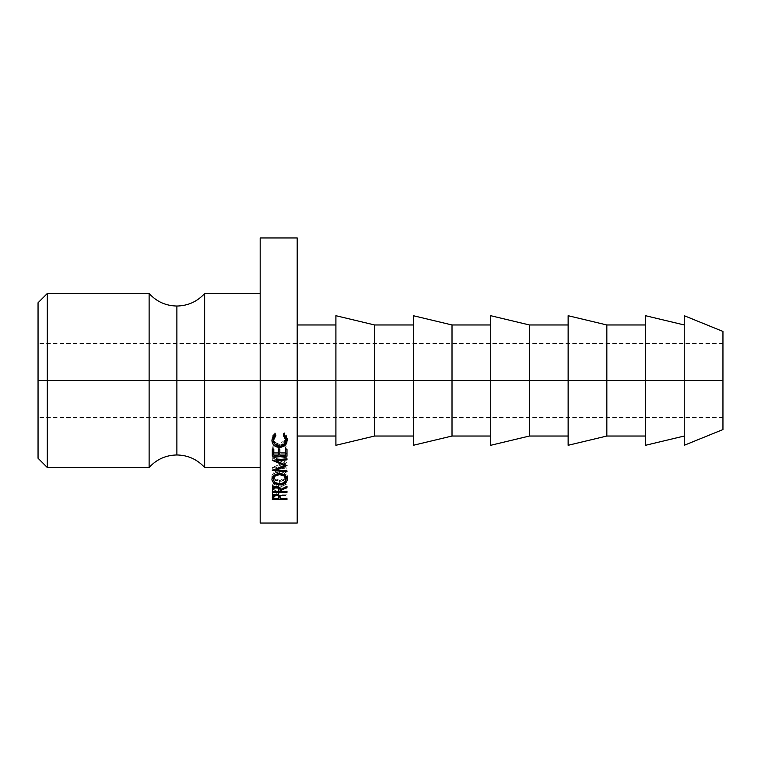 <?xml version="1.0" encoding="UTF-8"?>
<svg xmlns="http://www.w3.org/2000/svg" width="761" height="761" viewBox="0 0 761 761"><rect width="100%" height="100%" fill="white"/><g stroke="black" fill="none" stroke-linecap="round" stroke-linejoin="round"><path stroke-width="0.57" stroke-dasharray="3.81 2.85" d="M149.118 293.499L149.118 380.5L176.885 380.5L176.885 306.036L176.885 380.5L149.118 380.5L149.118 467.501L149.118 380.5L38.05 380.5L38.05 302.754L38.05 380.5L722.95 380.5L722.95 417.523L722.95 380.5L38.05 380.5L38.05 458.246L38.05 343.477L38.05 417.523L38.05 380.5L722.95 380.5L204.652 380.5L204.652 293.499L204.652 380.5L176.885 380.5L176.885 454.964L176.885 380.5L260.176 380.5L260.176 237.965L260.176 380.5L297.199 380.5L297.199 324.966L297.199 436.034L297.199 380.5L335.905 380.5L335.905 315.71L335.905 380.5L374.612 380.5L374.612 324.966L374.612 380.5L413.318 380.5L413.318 315.71L413.318 380.5L452.015 380.5L452.015 324.966L452.015 380.5L490.721 380.5L490.721 315.71L490.721 380.5L529.428 380.5L529.428 324.966L529.428 380.5L568.134 380.5L568.134 315.71L568.134 380.5L606.84 380.5L606.84 324.966L606.84 380.5L645.537 380.5L645.537 315.71L645.537 380.5L684.244 380.5L684.244 315.71L684.244 380.5L722.95 380.5L722.95 331.444L722.95 429.556L722.95 380.5L38.05 380.5L38.05 343.477L38.05 380.5L47.306 380.5L47.306 293.499L47.306 380.5L149.118 380.5L149.118 293.499M297.199 237.965L297.199 380.5L297.199 237.965M204.652 467.501L204.652 380.5L204.652 467.501M47.306 467.501L47.306 380.5L47.306 467.501M684.244 445.29L684.244 380.5L684.244 445.29M684.244 380.5L684.244 324.966L684.244 380.5M645.537 445.29L645.537 380.5L645.537 445.29M645.537 380.5L645.537 324.966L645.537 380.5M606.84 436.034L606.84 380.5L606.84 436.034M568.134 445.29L568.134 380.5L568.134 445.29M568.134 380.5L568.134 324.966L568.134 380.5M529.428 436.034L529.428 380.5L529.428 436.034M490.721 445.29L490.721 380.5L490.721 445.29M490.721 380.5L490.721 324.966L490.721 380.5M452.015 436.034L452.015 380.5L452.015 436.034M413.318 445.29L413.318 380.5L413.318 445.29M413.318 380.5L413.318 324.966L413.318 380.5M374.612 436.034L374.612 380.5L374.612 436.034M335.905 445.29L335.905 380.5L335.905 445.29M335.905 380.5L335.905 324.966L335.905 380.5M297.199 523.035L297.199 324.966L297.199 523.035M260.176 523.035L260.176 380.5L260.176 523.035M260.176 380.5L260.176 293.499L260.176 380.5M722.95 380.5L722.95 343.477L722.95 380.5M272.295 497.799L272.514 492.12L272.514 495.868L272.514 492.12L276.233 490.493L276.233 494.184L276.233 490.493L279.962 492.186L280.2 498.084M280.2 498.674L280.2 494.84L286.983 494.84L286.983 498.674M286.983 499.406L286.983 495.544L279.753 495.544L286.983 495.544L286.983 494.84L280.2 494.84L279.582 491.596L276.233 490.493L273.865 490.921L272.514 492.12L272.295 499.406M278.726 495.544L273.798 495.544L278.726 495.544M278.345 491.996L278.697 494.84L273.798 494.84L274.169 491.967L276.243 491.264L278.345 491.996M276.243 491.264L276.243 494.983L276.243 491.264L273.798 493.366L273.798 494.84L278.697 494.84L278.726 493.423C278.964 492.167 278.136 491.444 276.243 491.264M278.726 494.688L278.726 493.423M278.697 498.674L278.697 494.84L278.697 498.674M273.798 498.674L273.798 494.84L273.798 498.674M271.981 439.335L274.987 432.686L275.872 433.722L275.872 435.501L275.872 433.722L275.006 434.464M273.703 440.181L273.427 438.45C273.675 441.884 275.748 443.768 279.658 444.091L275.168 442.445L273.503 439.373M279.658 444.091L279.658 446.231L279.658 444.091L285.775 439.354L284.157 442.407L282.122 443.682L279.658 444.091M284.253 434.474L283.406 433.722L283.406 435.501L283.406 433.722L284.281 432.686L284.281 434.436L284.281 432.686L287.363 438.355L287.363 440.296L286.802 435.634L284.281 432.686L283.406 433.722L284.443 434.674M274.055 443.235L276.557 444.738L279.553 445.223L282.35 444.843L285.118 443.368L279.553 445.223L279.553 446.231L279.553 445.223L274.283 443.435M274.807 434.683L275.872 433.722L274.987 432.686L274.987 434.436L274.987 432.686L272.904 434.788L272.067 439.877M272.438 441.028L273.094 442.179M272.229 477.68L271.915 476.177C272.295 472.8 274.864 470.935 279.629 470.593L279.629 473.608L279.629 470.593C284.357 470.926 286.926 472.762 287.363 476.091L287.363 479.306L287.363 476.091L287.049 477.67M285.851 479.297L279.706 481.352L279.706 484.738L279.706 481.352L273.427 479.297L276.738 480.99L281.209 481.266L285.147 479.839L286.821 478.146L287.363 476.091L286.802 474.008L285.109 472.22L281.142 470.688L276.643 471.002L274.122 472.239L272.038 475.111L271.915 479.392L271.915 476.177L272.505 478.212M280.923 480.4L275.263 479.249L273.903 477.832L273.427 476.129L275.187 472.923L280.733 471.62L284.1 472.914L285.413 474.417L285.423 477.803L284.1 479.211L280.923 480.4M285.48 477.689L285.851 476.129C285.575 473.371 283.501 471.839 279.629 471.554C275.786 471.858 273.713 473.39 273.427 476.129C273.751 478.802 275.843 480.248 279.696 480.476L279.696 483.834L279.696 480.476L285.48 477.699M279.629 471.554L279.629 473.608L279.629 471.554M274.293 483.264L276.224 482.959L273.817 483.473L272.495 484.852L272.295 492.348L272.495 484.852L272.495 488.353L272.495 484.852L274.264 483.273M286.983 487.354L286.983 482.835L280.2 486.26L279.401 483.996L276.224 482.959L276.224 486.393L276.224 482.959L279.915 484.738L280.2 489.808L280.2 486.26L286.983 482.835L286.983 486.269M286.983 483.882L280.2 487.268L280.2 489.808L280.2 487.268L286.983 483.882M286.983 492.348L286.983 487.915L280.2 487.915L280.2 491.52L280.2 487.268L280.2 487.915L286.983 487.915L286.983 491.52M286.983 488.714L280.067 488.714L286.983 488.714M278.716 488.714L273.798 488.714L278.716 488.714M274.702 483.13L273.817 483.473M280.048 485.099L279.401 483.996M278.336 484.643L278.697 487.915L273.798 487.915L274.16 484.624L276.214 483.806L278.336 484.643M276.214 483.806L276.214 487.268L276.214 483.806C274.36 484.006 273.551 484.814 273.798 486.222L273.798 487.915L278.697 487.915L278.716 486.26C278.954 484.843 278.126 484.025 276.214 483.806M278.716 486.964L278.716 486.26M278.697 491.52L278.697 487.915L278.697 491.52M272.295 449.057L272.295 446.831L273.798 446.831L273.798 449.057L273.798 446.831L272.295 446.831L272.295 449.057M273.798 455.078L273.798 446.831L273.798 452.662L278.317 452.662L278.317 455.078L278.317 446.831L278.317 449.057L278.317 446.831L279.829 446.831L279.829 449.057L279.829 446.831L278.317 446.831L278.317 452.662L273.798 452.662L273.798 455.078M279.829 455.078L279.829 446.831L279.829 452.662L285.48 452.662L285.48 455.078L285.48 446.831L285.48 449.057L285.48 446.831L286.983 446.831L286.983 449.057L286.983 446.831L285.48 446.831L285.48 452.662L279.829 452.662L279.829 455.078M286.983 471.887L286.983 468.919L272.295 467.473L272.295 470.393L272.295 467.33L272.295 470.25L272.295 467.33L284.348 462.698L284.348 464.258L284.348 462.698L272.295 457.922L272.295 460.519L272.295 457.77L272.295 460.357L272.295 457.77L286.983 456.2L286.983 446.831L286.983 458.74L286.983 457.266L276.414 458.388L286.983 462.574L286.983 465.323L286.983 462.574L276.414 458.388L276.414 459.91L276.414 458.388L286.983 457.266L286.983 456.2L286.983 458.74M285.48 453.746L279.829 453.746L285.48 453.746M278.317 453.746L273.798 453.746L278.317 453.746M272.295 453.746L272.295 446.831L272.295 453.746M286.983 459.844L286.983 456.2L272.295 457.77L284.348 462.698L272.295 467.473L286.983 468.919L286.983 467.929L276.386 466.874L286.983 462.802L286.983 465.561L286.983 462.802L276.386 466.874L276.386 468.633L276.386 466.874L286.983 467.929L286.983 470.869M722.95 417.523L38.05 417.523M722.95 343.477L38.05 343.477"/><path stroke-width="1.14" d="M38.05 458.246L38.05 380.5L38.05 458.246L47.306 467.501L149.118 467.501L149.118 293.499C156.576 301.651 165.831 305.827 176.885 306.036L176.885 380.5L149.118 380.5L176.885 380.5L176.885 454.964L176.885 380.5L297.199 380.5L297.199 237.965L297.199 380.5L374.612 380.5L374.612 324.966L374.612 380.5L452.015 380.5L452.015 324.966L452.015 380.5L529.428 380.5L529.428 324.966L529.428 380.5L606.84 380.5L606.84 324.966L606.84 380.5L722.95 380.5L722.95 331.444L722.95 429.556L722.95 380.5L684.244 380.5L684.244 445.29L684.244 315.71L684.244 380.5L645.537 380.5L645.537 445.29L645.537 315.71L645.537 380.5L606.84 380.5L606.84 436.034L606.84 380.5L568.134 380.5L568.134 445.29L568.134 315.71L568.134 380.5L529.428 380.5L529.428 436.034L529.428 380.5L490.721 380.5L490.721 445.29L490.721 315.71L490.721 380.5L452.015 380.5L452.015 436.034L452.015 380.5L413.318 380.5L413.318 445.29L413.318 315.71L413.318 380.5L374.612 380.5L374.612 436.034L374.612 380.5L335.905 380.5L335.905 445.29L335.905 315.71L335.905 380.5L297.199 380.5L297.199 523.035L297.199 380.5L260.176 380.5L260.176 523.035L260.176 237.965L260.176 380.5L204.652 380.5L204.652 467.501C197.185 459.349 187.929 455.173 176.885 454.964C165.831 455.173 156.576 459.349 149.118 467.501L149.118 293.499L47.306 293.499L47.306 380.5L47.306 293.499L38.05 302.754L38.05 380.5L149.118 380.5L47.306 380.5L47.306 467.501L47.306 380.5L38.05 380.5L38.05 302.754M260.176 293.499L204.652 293.499L204.652 380.5L176.885 380.5L176.885 306.036C187.929 305.827 197.185 301.651 204.652 293.499L204.652 467.501L260.176 467.501M286.983 465.323L276.386 469.775L286.983 470.869L286.983 471.887L272.295 470.393L284.348 465.456L272.295 460.357L286.983 458.74L286.983 459.844L276.414 461.004L286.983 465.561L276.414 461.004L276.414 459.91L276.414 461.004L286.983 459.844L286.983 458.74L286.983 459.844M272.295 456.2L272.295 449.057L273.798 449.057L273.798 455.078L278.317 455.078L278.317 449.057L279.829 449.057L279.829 455.078L285.48 455.078L285.48 449.057L286.983 449.057L286.983 456.2L272.295 456.2L286.983 456.2L286.983 449.057L285.48 449.057L285.48 455.078L279.829 455.078L279.829 449.057L278.317 449.057L278.317 455.078L273.798 455.078L273.798 449.057L272.295 449.057L272.295 456.2M272.295 492.348L272.495 488.353L274.93 486.526L278.345 486.783L279.401 487.478L280.2 489.808L286.983 486.269L286.983 487.354L280.2 490.845L280.2 491.52L286.983 491.52L286.983 492.348L272.295 492.348L286.983 492.348L286.983 491.52L280.2 491.52L280.2 490.845L286.983 487.354L286.983 486.269L280.2 489.808C280.381 487.753 279.049 486.612 276.224 486.393L272.495 488.353L272.295 492.348M278.107 473.713L282.597 474.027L285.109 475.292L286.802 477.147L287.23 480.381L285.147 483.178L281.209 484.643L276.738 484.357L274.207 483.235L272.505 481.494L271.915 479.392L272.448 477.204L274.122 475.321L278.107 473.713M274.987 434.436L275.872 435.501L274.027 437.699L273.427 440.391L275.178 444.529L279.658 446.231L282.122 445.803L284.157 444.491L285.851 440.305L285.232 437.661L283.406 435.501L284.281 434.436L287.163 438.574L286.764 443.302L284.795 445.746L280.971 447.297L276.557 446.888L274.055 445.337L272.428 443.035L271.915 440.315L272.666 437.042L274.987 434.436L271.915 440.315C272.2 444.7 274.74 447.059 279.553 447.392L284.795 445.746L287.363 440.296L284.281 434.436L283.406 435.501L285.851 440.305C285.746 444.005 283.682 445.984 279.658 446.231C275.758 445.87 273.684 443.929 273.427 440.391L275.872 435.501L274.987 434.436M272.295 499.406L273.018 495.173L276.233 494.184L279.725 495.506L280.2 498.674L286.983 498.674L286.983 499.406L272.295 499.406L286.983 499.406L286.983 498.674L280.2 498.674L279.962 495.934L276.233 494.184L272.514 495.868L272.295 497.799M280.2 498.084L280.2 498.674M286.983 498.674L286.983 499.406M279.753 495.544L278.726 495.544L279.753 495.544M273.798 495.544L272.695 495.544L273.798 495.544M276.243 494.184L276.243 494.983C278.203 495.211 279.03 495.963 278.726 497.218L278.726 494.688L278.697 498.674L273.798 498.674L278.697 498.674L278.345 495.744L276.243 494.983L276.243 494.184M273.798 494.66L273.798 498.674L273.798 497.152L276.243 494.983L274.169 495.715L273.798 497.152L273.798 494.66M275.006 434.464L273.427 438.45L273.427 440.391L273.57 437.118L274.816 434.674M285.851 438.365L285.851 440.305L285.851 438.365L284.253 434.474L285.851 438.365M284.795 443.625L284.795 445.746L284.795 443.625L286.764 441.266L287.297 439.344L285.118 443.368M279.553 446.231L279.553 447.392L279.553 446.231M273.094 442.179L272.438 441.028M273.703 440.181L273.427 438.45M287.363 479.306C286.973 475.825 284.395 473.922 279.629 473.608C274.826 473.932 272.248 475.853 271.915 479.392C272.371 482.683 274.968 484.472 279.706 484.738C284.443 484.5 287.002 482.683 287.363 479.306M287.049 477.67L285.851 479.297M279.706 483.834L279.706 484.738L279.706 483.834C275.824 483.577 273.732 482.074 273.427 479.344C273.703 476.529 275.777 474.95 279.629 474.607C283.587 474.912 285.66 476.491 285.851 479.344C285.594 482.094 283.539 483.596 279.696 483.834L282.103 483.511L285.423 481.066L285.851 476.129L285.851 479.344L284.1 476.015L279.629 474.607L279.629 473.608L279.629 474.607L275.187 476.025L273.427 479.344L273.437 475.91L273.893 481.076L275.225 482.531L279.696 483.834M273.427 479.297L272.229 477.68L273.427 479.297M286.821 478.146L287.23 477.147M286.983 486.269L286.983 487.354M280.2 489.808L280.2 490.845L280.2 489.808M286.983 491.52L286.983 492.348M280.067 488.714L278.716 488.714L280.067 488.714M273.798 488.714L272.409 488.714L273.798 488.714M274.702 483.13L273.817 483.473M280.048 485.099L279.401 483.996M276.214 486.393L276.214 487.268C278.174 487.544 279.011 488.391 278.716 489.818L278.716 486.269L278.697 491.52L273.798 491.52L278.697 491.52L278.336 488.143L276.214 487.268L276.214 486.393M273.798 489.77C273.484 488.381 274.283 487.544 276.214 487.268L274.15 488.134L273.798 489.77L273.798 486.222L273.798 489.333M286.983 453.746L285.48 453.746L286.983 453.746M279.829 453.746L278.317 453.746L279.829 453.746M273.798 453.746L272.295 453.746L273.798 453.746M286.983 458.74L272.295 460.357L284.348 465.456L272.295 470.393L286.983 471.887L286.983 470.869L276.386 469.775L276.386 468.633L276.386 469.775L286.983 465.561M284.348 465.456L284.348 464.258L284.348 465.456M286.983 470.869L286.983 471.887M260.176 237.965L297.199 237.965M297.199 324.966L335.905 324.966M335.905 315.71L374.612 324.966L413.318 324.966M413.318 315.71L452.015 324.966L490.721 324.966M490.721 315.71L529.428 324.966L568.134 324.966M568.134 315.71L606.84 324.966L645.537 324.966M645.537 315.71L684.244 324.966M684.244 315.71L722.95 331.444M684.244 445.29L722.95 429.556M645.537 445.29L684.244 436.034M568.134 445.29L606.84 436.034L645.537 436.034M490.721 445.29L529.428 436.034L568.134 436.034M413.318 445.29L452.015 436.034L490.721 436.034M335.905 445.29L374.612 436.034L413.318 436.034M297.199 436.034L335.905 436.034M260.176 523.035L297.199 523.035M278.726 497.218L278.726 494.688M278.716 489.808L278.716 486.26"/></g></svg>
